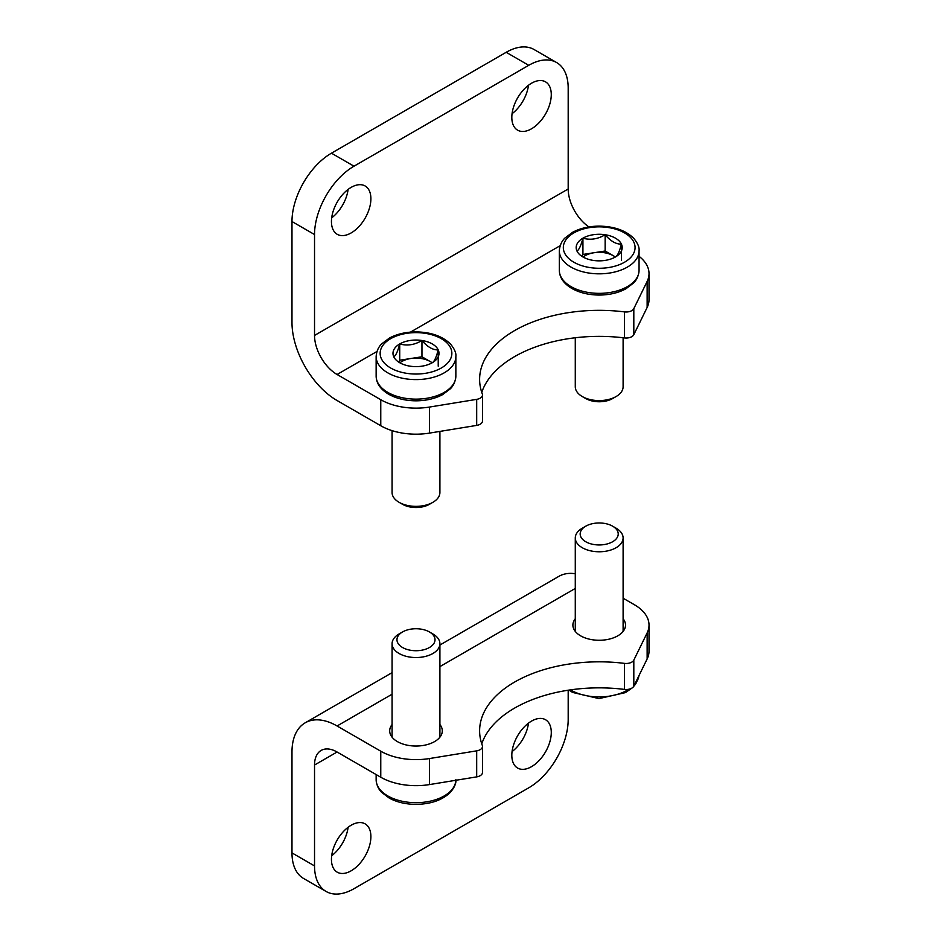 <?xml version="1.0" encoding="UTF-8"?>
<svg xmlns="http://www.w3.org/2000/svg" width="941" height="941" viewBox="0 0 941 941"><rect width="100%" height="100%" fill="white"/><g stroke="black" fill="none" stroke-linecap="round" stroke-linejoin="round"><path stroke-width="1.41" d="M331.679 855.745A27.901 16.115 120 0 0 348.111 827.28M512.057 751.6A27.901 16.115 120 0 0 528.489 723.135M623.107 598.217L634.422 604.745A49.826 28.771 180 0 1 649.019 625.083L649.019 651.125A49.826 28.771 0 0 1 647.137 658.947L633.811 686.165L633.811 660.135A7.975 4.599 180 0 1 624.459 663.381A119.578 69.034 180 0 0 479.616 730.863A119.578 69.034 180 0 0 482.321 745.448A7.975 4.599 180 0 1 482.498 746.413L482.498 772.455A7.975 4.599 0 0 1 476.687 776.878L429.543 784.571L429.543 758.54A49.826 28.771 180 0 1 380.764 751.2L337.078 725.982A63.776 36.817 -120 0 0 305.19 722.817A63.776 36.817 -120 0 0 291.981 752.012L291.981 852.899A55.801 32.217 120 0 0 303.543 878.447L326.092 891.468A55.801 32.217 -60 0 1 314.529 865.92L314.529 765.033L337.078 752.012A31.888 18.408 -120 0 0 321.14 750.436A31.888 18.408 -120 0 0 314.529 765.033M326.092 891.468A55.801 32.217 -60 0 0 353.992 888.704L528.736 787.817A55.801 32.217 -60 0 0 568.188 719.465L568.188 690.212M370.895 836.631A27.901 16.115 -60 0 1 358.721 864.708A27.901 16.115 -60 0 1 337.219 872.178A27.901 16.115 -60 0 1 337.219 839.96A27.901 16.115 -60 0 1 365.12 823.857A27.901 16.115 -60 0 1 370.895 836.631M551.285 732.486A27.901 16.115 -60 0 1 539.099 760.563A27.901 16.115 -60 0 1 517.597 768.044A27.901 16.115 -60 0 1 517.597 735.827A27.901 16.115 -60 0 1 545.498 719.712A27.901 16.115 -60 0 1 551.285 732.486M337.078 752.012L380.764 777.231A49.826 28.771 0 0 0 429.543 784.571M575.28 573.751A63.776 36.817 -120 0 0 558.848 576.362L439.906 645.032M623.107 618.766A26.313 15.185 180 0 1 625.506 625.083A26.313 15.185 180 0 1 609.262 639.115A26.313 15.185 180 0 1 580.597 635.822A26.313 15.185 180 0 1 572.893 625.083A26.313 15.185 180 0 1 575.28 618.766M439.906 724.535A26.313 15.185 180 0 1 442.305 730.863A26.313 15.185 180 0 1 426.061 744.884A26.313 15.185 180 0 1 397.396 741.602A26.313 15.185 180 0 1 389.692 730.863A26.313 15.185 180 0 1 392.079 724.535M429.543 758.54L476.687 750.847A7.975 4.599 180 0 0 482.498 746.413M633.811 660.135L647.137 632.917A49.826 28.771 180 0 0 649.019 625.083M481.757 743.872A119.578 69.034 0 0 1 624.459 689.412A7.975 4.599 0 0 0 633.811 686.165M512.057 113.72A27.901 16.115 120 0 0 528.489 85.255M331.679 217.865A27.901 16.115 120 0 0 348.111 189.4M376.976 351.464L337.078 374.494L380.764 399.713L380.764 425.744L337.078 400.525A63.776 36.817 60 0 1 291.981 322.422L291.981 221.535A55.801 32.217 120 0 1 331.444 153.183L506.187 52.296A55.801 32.217 120 0 1 534.088 49.532L556.637 62.553A55.801 32.217 -60 0 1 568.188 88.101L568.188 188.988L314.529 335.443L314.529 234.544A55.801 32.217 -60 0 1 353.992 166.204L331.444 153.183M556.637 62.553A55.801 32.217 -60 0 0 528.736 65.317L353.992 166.204M511.822 117.39A27.901 16.115 -60 0 1 523.996 89.313A27.901 16.115 -60 0 1 545.498 81.832A27.901 16.115 -60 0 1 545.498 114.049A27.901 16.115 -60 0 1 517.597 130.164A27.901 16.115 -60 0 1 511.822 117.39M331.444 221.535A27.901 16.115 -60 0 1 343.618 193.458A27.901 16.115 -60 0 1 365.12 185.977A27.901 16.115 -60 0 1 365.12 218.194A27.901 16.115 -60 0 1 337.219 234.309A27.901 16.115 -60 0 1 331.444 221.535M588.96 226.934A31.888 18.408 60 0 1 568.188 188.988M337.078 374.494A31.888 18.408 60 0 1 314.529 335.443M647.137 307.46A49.826 28.771 0 0 0 649.019 299.638L649.019 273.608A49.826 28.771 180 0 1 647.137 281.43L647.137 307.46L633.811 334.678A7.975 4.599 0 0 1 624.459 337.925A119.578 69.034 0 0 0 481.757 392.385M476.687 425.403A7.975 4.599 0 0 0 482.498 420.968L482.498 394.938A7.975 4.599 180 0 1 476.687 399.36L476.687 425.403L429.543 433.095A49.826 28.771 0 0 1 380.764 425.744M482.498 394.938A7.975 4.599 180 0 0 482.321 393.961A119.578 69.034 180 0 1 479.616 379.376A119.578 69.034 180 0 1 624.459 311.894A7.975 4.599 180 0 0 633.811 308.648L647.137 281.43M639.057 256.34A49.826 28.771 180 0 1 649.019 273.608M476.687 399.36L429.543 407.053A49.826 28.771 180 0 1 380.764 399.713M398.937 361.909L399.725 360.215L421.956 356.78L432.272 362.732C434.236 361.756 436.224 357.486 438.224 349.899A23.007 13.292 180 0 1 432.272 362.732A23.007 13.292 180 0 1 410.041 366.167A23.007 13.292 180 0 1 399.725 362.732A23.007 13.292 180 0 1 393.761 356.78A23.007 13.292 180 0 1 399.725 343.947C397.749 351.475 395.761 355.745 393.761 356.78M421.956 340.501A23.007 13.292 180 0 1 438.224 349.899C432.813 350.052 427.39 346.911 421.956 340.501C414.593 344.924 407.182 346.065 399.725 343.947A23.007 13.292 180 0 1 421.956 340.501L421.956 356.78M439.906 431.401L439.906 492.543A23.913 13.809 180 0 1 432.907 502.306A23.913 13.809 180 0 1 399.078 502.306L399.078 502.306A23.913 13.809 180 0 1 392.079 492.543L392.079 430.649M402.536 504.305L399.078 502.306L402.536 504.305A19.02 10.986 180 0 0 429.449 504.305L432.907 502.306M400.007 362.744A19.926 11.504 180 0 1 410.841 358.497A19.926 11.504 180 0 1 430.084 361.473A19.926 11.504 180 0 1 432.095 362.826M438.224 366.167L438.224 349.899M399.725 360.215L399.725 343.947M582.138 256.14L582.926 254.446L605.145 251.012L615.461 256.964C617.437 255.987 619.425 251.718 621.425 244.131A23.007 13.292 180 0 1 615.461 256.964A23.007 13.292 180 0 1 593.242 260.398A23.007 13.292 180 0 1 582.926 256.964A23.007 13.292 180 0 1 576.962 251.012A23.007 13.292 180 0 1 582.926 238.179C580.95 245.707 578.962 249.977 576.962 251.012M605.145 234.732A23.007 13.292 180 0 1 621.425 244.131C616.014 244.284 610.591 241.143 605.145 234.732C597.794 239.155 590.383 240.296 582.926 238.179A23.007 13.292 180 0 1 605.145 234.732L605.145 251.012M623.107 337.772L623.107 386.775A23.913 13.809 180 0 1 616.108 396.537A23.913 13.809 180 0 1 582.279 396.537L582.279 396.537A23.913 13.809 180 0 1 575.28 386.775L575.28 337.772M585.737 398.537L582.279 396.537L585.737 398.537A19.02 10.986 180 0 0 612.65 398.537L616.108 396.537M583.208 256.975A19.926 11.504 180 0 1 594.042 252.729A19.926 11.504 180 0 1 613.285 255.705A19.926 11.504 180 0 1 615.296 257.058M621.425 260.398L621.425 244.131M582.926 254.446L582.926 238.179M585.737 526.195L582.279 528.195A23.913 13.809 0 0 0 575.28 537.958A23.913 13.809 0 0 0 599.194 551.767A23.913 13.809 0 0 0 623.107 537.958A23.913 13.809 0 0 0 616.108 528.195L612.65 526.195A19.02 10.986 0 0 0 585.737 526.195A19.02 10.986 0 0 0 585.737 541.734A19.02 10.986 0 0 0 612.65 541.734A19.02 10.986 0 0 0 612.65 526.195L616.108 528.195M402.536 631.964L399.078 633.963A23.913 13.809 0 0 0 392.079 643.726A23.913 13.809 0 0 0 415.993 657.536A23.913 13.809 0 0 0 439.906 643.726A23.913 13.809 0 0 0 432.907 633.963L429.449 631.964A19.02 10.986 0 0 0 402.536 631.964A19.02 10.986 0 0 0 402.536 647.502A19.02 10.986 0 0 0 429.449 647.502A19.02 10.986 0 0 0 429.449 631.964L432.907 633.963M380.764 777.231L380.764 751.2M314.529 865.92L291.981 852.899M337.078 725.982L392.079 694.223M439.906 666.604L575.28 588.454M476.687 776.878L476.687 750.847M624.459 689.412L624.459 663.381M647.137 658.947L647.137 632.917M528.736 65.317L506.187 52.296M314.529 234.544L291.981 221.535M560.177 245.683L410.452 332.126M633.811 308.648L633.811 334.678M624.459 311.894L624.459 337.925M429.543 407.053L429.543 433.095M390.633 367.978A35.876 20.714 180 0 1 406.712 333.337A35.876 20.714 180 0 1 450.645 358.697A35.876 20.714 180 0 1 390.633 367.978M387.81 372.859A39.863 23.007 180 0 1 376.141 356.592C376.694 348.405 381.011 344.594 381.623 343.924L389.409 338.054C396.961 334.043 405.759 331.985 415.781 331.891C430.719 332.079 442.235 336.066 450.316 343.865C454.503 348.829 456.35 353.075 455.856 356.592A39.863 23.007 180 0 1 431.249 377.847A39.863 23.007 180 0 1 387.81 372.859M387.81 392.385A39.863 23.007 180 0 1 376.141 376.118C376.282 383.269 380.446 389.303 388.633 394.22C396.432 398.572 405.63 400.772 416.204 400.819C426.238 400.725 435.024 398.666 442.576 394.655L450.363 388.798C450.974 388.115 455.291 384.304 455.856 376.118A39.863 23.007 180 0 1 431.249 397.384A39.863 23.007 180 0 1 387.81 392.385M573.834 262.21A35.876 20.714 180 0 1 589.913 227.557A35.876 20.714 180 0 1 633.846 252.929A35.876 20.714 180 0 1 573.834 262.21M571.011 267.091A39.863 23.007 180 0 1 559.33 250.824C559.895 242.637 564.212 238.826 564.823 238.144L572.61 232.286C580.162 228.275 588.948 226.216 598.982 226.122C613.92 226.311 625.436 230.298 633.516 238.097C637.704 243.06 639.539 247.307 639.057 250.824A39.863 23.007 180 0 1 614.449 272.078A39.863 23.007 180 0 1 571.011 267.091M571.011 286.617A39.863 23.007 180 0 1 559.33 270.349C559.483 277.501 563.647 283.535 571.834 288.452C579.632 292.804 588.819 295.004 599.405 295.051C609.439 294.956 618.225 292.898 625.777 288.887L633.564 283.018C634.175 282.347 638.492 278.536 639.057 270.349A39.863 23.007 180 0 1 614.449 291.604A39.863 23.007 180 0 1 571.011 286.617M570.493 689.871A39.863 23.007 0 0 0 628.929 689.224M634.693 684.366A39.863 23.007 0 0 0 638.927 675.72M455.856 779.677C456.35 783.194 454.503 787.441 450.316 792.393C442.235 800.191 430.719 804.19 415.781 804.367C405.759 804.284 396.961 802.226 389.409 798.203L381.623 792.346C381.011 791.675 376.694 787.864 376.141 779.677A39.863 23.007 0 0 0 415.463 802.685A39.863 23.007 0 0 0 455.844 780.289M305.19 722.817L392.079 672.65M376.141 356.592L376.141 376.118M455.856 356.592L455.856 376.118M559.33 250.824L559.33 270.349M639.057 250.824L639.057 270.349M568.893 690.106L572.61 692.435L598.982 698.598L625.447 692.611L632.246 687.883M633.599 686.542L635.834 683.778L638.951 675.662M623.107 631.411L623.107 537.958M575.28 631.411L575.28 537.958M376.141 779.677L376.141 774.561M439.906 737.179L439.906 643.726M392.079 737.179L392.079 643.726"/></g></svg>
